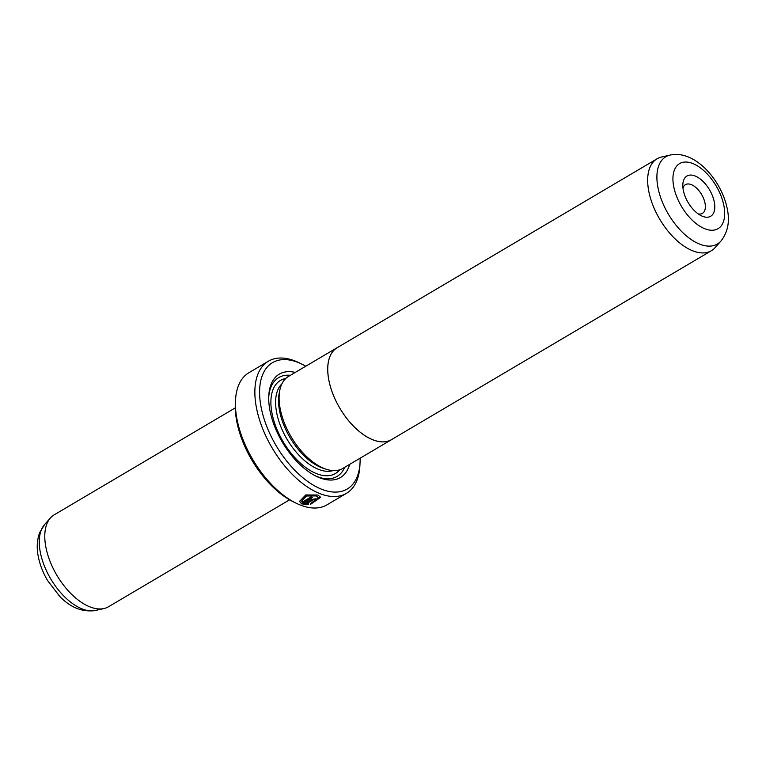 <?xml version="1.0" encoding="UTF-8"?>
<svg xmlns="http://www.w3.org/2000/svg" width="766" height="766" viewBox="0 0 766 766"><rect width="100%" height="100%" fill="white"/><g stroke="black" fill="none" stroke-linecap="round" stroke-linejoin="round"><path stroke-width="1.15" d="M715.109 247.619A53.381 28.447 -120.6 0 1 711.365 250.721A53.381 28.447 -120.6 0 1 675.43 239.193A53.381 28.447 -120.6 0 1 648.783 191.289A53.381 28.447 -120.6 0 1 657.075 158.792A53.381 28.447 -120.6 0 1 661.604 157.011L670.126 155.077A50.671 27.002 -120.6 0 0 657.965 187.613A50.671 27.002 -120.6 0 0 686.144 235.679A50.671 27.002 -120.6 0 0 720.921 241.089L715.109 247.619M338.112 347.161A53.419 28.466 59.4 0 0 337.145 347.687A53.419 28.466 59.4 0 0 328.844 380.204A53.381 28.447 59.4 0 0 355.52 428.127A53.381 28.447 59.4 0 0 391.455 439.655L711.365 250.721M683.301 190.255A23.353 12.447 -120.6 0 1 682.832 184.51A23.353 12.447 -120.6 0 1 697.252 177.013A23.353 12.447 -120.6 0 1 714.314 202.032A23.353 12.447 -120.6 0 1 701.283 215.753A23.353 12.447 -120.6 0 1 683.301 190.255M698.219 213.906A16.68 8.886 59.4 0 0 702.432 213.379A16.68 8.886 59.4 0 0 705.026 203.22A16.68 8.886 59.4 0 0 696.696 188.254A16.68 8.886 59.4 0 0 685.465 184.654A16.68 8.886 59.4 0 0 682.966 188.082M337.145 347.687L288.523 376.403A53.419 28.466 59.4 0 0 280.222 408.92A53.419 28.466 59.4 0 0 306.888 456.862A53.419 28.466 59.4 0 0 342.852 468.399L391.474 439.684A53.419 28.466 59.4 0 0 392.403 439.09M657.075 158.792L337.164 347.726A53.381 28.447 59.4 0 0 328.873 380.214A53.419 28.466 59.4 0 0 355.51 428.156A53.419 28.466 59.4 0 0 391.474 439.684M301.66 501.088L306.524 495.411L316.262 495.353L318.522 497.852L316.377 495.928L306.63 495.995L301.67 501.088L302.177 502.161L311.101 496.895A76.734 40.895 59.4 0 0 312.538 497.498L301.632 503.932L299.544 501.414L305.739 494.96L317.938 495.008L320.609 497.364L310.623 504.277L310.747 503.367L318.522 497.852M299.496 501.108L301.632 503.932M314.405 499.116L314.328 499.796L314.405 499.116L312.921 499.346L313.035 499.93L306.457 503.808L308.65 503.731L308.535 504.679L303.058 504.488L311.618 499.432L316.08 498.771L316.875 499.432L315.831 500.763A76.734 40.895 -120.6 0 1 314.433 500.37L314.52 499.691L313.035 499.93M314.433 500.37L314.52 499.691M325.445 468.983L323.807 468.476A50.709 27.021 -120.6 0 1 279.59 411.036A50.709 27.021 -120.6 0 1 279.255 393.035L279.609 391.359M349.612 464.407A60.054 32 -120.6 0 1 316.224 476.26A60.054 32 -120.6 0 1 269.986 410.691A60.054 32 -120.6 0 1 268.78 395.926A60.054 32 -120.6 0 1 295.274 372.41M268.732 397.19A57.383 30.583 -120.6 0 1 290.362 375.311M289.577 499.815L108.485 606.758A53.381 28.447 -120.6 0 1 103.965 608.539A53.381 28.447 -120.6 0 1 45.903 547.326A53.381 28.447 -120.6 0 1 50.451 517.931A53.381 28.447 -120.6 0 1 54.195 514.829L235.286 407.885M305.787 366.205A73.402 39.114 59.4 0 0 302.072 364.223A73.402 39.114 59.4 0 0 261.129 407.32A73.402 39.114 59.4 0 0 314.759 485.96A73.402 39.114 59.4 0 0 360.058 462.415A73.402 39.114 59.4 0 0 360.116 458.202M360.058 462.415L359.905 465.517A76.734 40.895 -120.6 0 1 346.443 493.352A76.734 40.895 -120.6 0 1 294.786 476.787A76.734 40.895 -120.6 0 1 256.476 407.914A76.734 40.895 -120.6 0 1 268.397 361.207A76.734 40.895 -120.6 0 1 299.286 362.854L302.072 364.223M296.116 503.185L293.33 501.826A73.402 39.114 -120.6 0 1 236.818 421.683A73.402 39.114 -120.6 0 1 235.344 403.634L235.488 400.532A76.734 40.895 59.4 0 0 237.029 419.404A76.734 40.895 59.4 0 0 296.116 503.185A76.734 40.895 59.4 0 0 326.996 504.842L346.443 493.352M268.397 361.207L248.95 372.688A76.734 40.895 59.4 0 0 235.488 400.532M344.69 467.317A57.383 30.583 -120.6 0 1 315.094 475.696M312.921 499.346L306.343 503.233L306.457 503.808M302.943 503.904L308.42 504.095L308.535 503.147M308.42 504.095L308.535 504.679M314.673 499.336L314.778 499.92A76.073 40.541 59.4 0 0 315.716 500.188L315.831 500.763M310.709 503.655L320.533 497.077M301.517 503.358L311.886 497.23M673.726 186.607A37.773 20.127 59.4 0 0 705.17 228.89A37.773 20.127 59.4 0 0 723.889 205.671A37.773 20.127 59.4 0 0 692.445 163.397A37.773 20.127 59.4 0 0 673.726 186.607M333.047 470.592A50.709 27.021 -120.6 0 1 276.67 412.759A50.709 27.021 -120.6 0 1 281.869 383.929M339.673 469.817A54.051 28.802 -120.6 0 1 302.551 465.019A54.051 28.802 -120.6 0 1 272.026 413.353A54.051 28.802 -120.6 0 1 285.747 378.5M95.434 610.473C82.537 612.36 70.663 607.697 59.805 596.484L47.53 580.484C43.001 572.729 39.918 564.801 38.3 556.681C36.5 547.872 36.988 539.781 39.765 532.418L44.648 524.471A50.671 27.002 59.4 0 0 40.33 552.372A50.671 27.002 59.4 0 0 95.434 610.473L103.965 608.539M720.921 241.089C727.844 232.261 729.96 221.527 727.269 208.869C721.658 180.288 694.934 149.6 670.126 155.077M44.648 524.471L50.451 517.931"/></g></svg>
